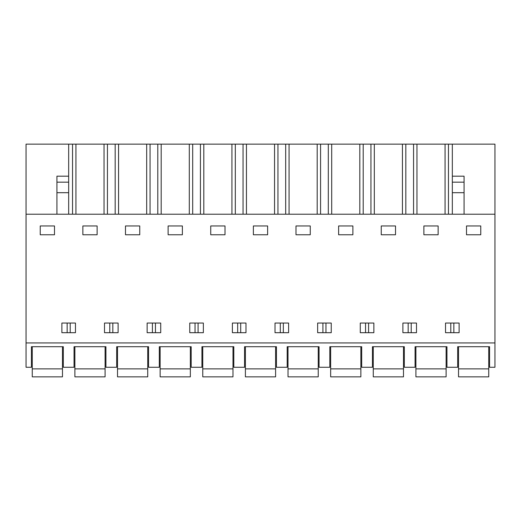 <?xml version="1.0" encoding="UTF-8"?>
<svg xmlns="http://www.w3.org/2000/svg" width="521" height="521" viewBox="0 0 521 521"><rect width="100%" height="100%" fill="white"/><g stroke="black" fill="none" stroke-linecap="round" stroke-linejoin="round"><path stroke-width="0.78" d="M26.05 342.935L26.05 367.266L31.423 367.266L31.423 346.706L63.308 346.706L63.308 367.266L74.047 367.266L74.047 346.706L105.932 346.706L105.932 367.266L116.678 367.266L116.678 346.706L148.563 346.706L148.563 367.266L159.302 367.266L159.302 346.706L191.187 346.706L191.187 367.266L201.927 367.266L201.927 346.706L233.818 346.706L233.818 367.266L244.557 367.266L244.557 346.706L276.443 346.706L276.443 367.266L287.182 367.266L287.182 346.706L319.073 346.706L319.073 367.266L329.813 367.266L329.813 346.706L361.698 346.706L361.698 367.266L372.437 367.266L372.437 346.706L404.322 346.706L404.322 367.266L415.068 367.266L415.068 346.706L446.953 346.706L446.953 367.266L457.692 367.266L457.692 346.706L489.577 346.706L489.577 367.266L494.95 367.266L494.95 342.935L26.05 342.935L26.05 144.148L68.674 144.148L68.674 182.174L56.932 182.174L56.932 214.209M26.05 214.209L494.95 214.209L494.95 342.935M40.234 234.769L40.234 225.958L54.497 225.958L54.497 234.769L40.234 234.769M452.326 332.698L445.527 332.698L445.527 323.046L459.118 323.046L459.118 332.698L452.326 332.698M416.494 332.698L402.896 332.698L402.896 323.046L416.494 323.046L416.494 332.698M395.517 234.769L381.248 234.769L381.248 225.958L395.517 225.958L395.517 234.769M367.071 323.046L373.863 323.046L373.863 332.698L360.272 332.698L360.272 323.046L367.071 323.046M317.647 323.046L317.647 332.698L331.239 332.698L331.239 323.046L317.647 323.046M338.624 234.769L338.624 225.958L352.886 225.958L352.886 234.769L338.624 234.769M239.185 332.698L232.392 332.698L232.392 323.046L245.984 323.046L245.984 332.698L239.185 332.698M310.262 234.769L310.262 225.958L295.993 225.958L295.993 234.769L310.262 234.769M210.738 225.958L225.007 225.958L225.007 234.769L210.738 234.769L210.738 225.958M125.483 234.769L125.483 225.958L139.752 225.958L139.752 234.769L125.483 234.769M111.305 323.046L118.104 323.046L118.104 332.698L104.506 332.698L104.506 323.046L111.305 323.046M82.859 234.769L82.859 225.958L97.121 225.958L97.121 234.769L82.859 234.769M196.56 323.046L203.353 323.046L203.353 332.698L189.761 332.698L189.761 323.046L196.56 323.046M147.137 323.046L147.137 332.698L160.728 332.698L160.728 323.046L147.137 323.046M168.114 234.769L168.114 225.958L182.376 225.958L182.376 234.769L168.114 234.769M275.016 323.046L288.608 323.046L288.608 332.698L275.016 332.698L275.016 323.046M423.879 225.958L438.141 225.958L438.141 234.769L423.879 234.769L423.879 225.958M75.473 323.046L75.473 332.698L61.882 332.698L61.882 323.046L75.473 323.046M267.631 234.769L253.369 234.769L253.369 225.958L267.631 225.958L267.631 234.769M480.766 234.769L480.766 225.958L466.503 225.958L466.503 234.769L480.766 234.769M72.543 214.209L72.543 144.148L68.674 144.148M72.543 144.148L494.95 144.148L494.95 214.209M453.843 332.698L453.843 323.046M450.802 332.698L450.802 323.046M408.171 332.698L408.171 323.046M411.219 332.698L411.219 323.046M368.588 332.698L368.588 323.046M365.547 332.698L365.547 323.046M280.291 332.698L280.291 323.046M283.333 332.698L283.333 323.046M325.964 332.698L325.964 323.046M322.916 332.698L322.916 323.046M240.709 332.698L240.709 323.046M237.667 332.698L237.667 323.046M198.084 332.698L198.084 323.046M195.036 332.698L195.036 323.046M109.781 332.698L109.781 323.046M112.829 332.698L112.829 323.046M152.412 332.698L152.412 323.046M155.453 332.698L155.453 323.046M70.198 332.698L70.198 323.046M67.157 332.698L67.157 323.046M452.326 214.209L452.326 144.148M448.457 214.209L448.457 144.148M445.064 144.148L445.064 214.209M416.956 214.209L416.956 144.148M413.563 214.209L413.563 144.148M405.826 214.209L405.826 144.148M402.44 144.148L402.44 214.209M374.325 214.209L374.325 144.148M370.939 214.209L370.939 144.148M363.202 214.209L363.202 144.148M359.809 144.148L359.809 214.209M331.701 214.209L331.701 144.148M328.308 214.209L328.308 144.148M320.571 214.209L320.571 144.148M317.185 144.148L317.185 214.209M289.07 214.209L289.07 144.148M285.684 214.209L285.684 144.148M277.947 214.209L277.947 144.148M274.554 144.148L274.554 214.209M246.446 214.209L246.446 144.148M243.053 214.209L243.053 144.148M235.316 214.209L235.316 144.148M231.93 144.148L231.93 214.209M203.815 214.209L203.815 144.148M200.429 214.209L200.429 144.148M192.692 214.209L192.692 144.148M189.299 144.148L189.299 214.209M161.191 214.209L161.191 144.148M157.798 214.209L157.798 144.148M150.061 214.209L150.061 144.148M146.675 144.148L146.675 214.209M118.56 214.209L118.56 144.148M115.174 214.209L115.174 144.148M107.437 214.209L107.437 144.148M104.044 144.148L104.044 214.209M75.936 214.209L75.936 144.148M452.326 176.189L464.068 176.189L464.068 214.209M56.932 192.692L68.674 192.692L68.674 182.174M68.674 192.692L68.674 214.209M68.674 176.189L56.932 176.189L56.932 182.174M32.256 368.881L32.256 376.852L62.468 376.852L62.468 368.881L32.256 368.881L32.256 346.706M62.468 346.706L62.468 368.881M74.887 368.881L74.887 376.852L105.092 376.852L105.092 368.881L74.887 368.881L74.887 346.706M105.092 346.706L105.092 368.881M117.512 368.881L117.512 376.852L147.723 376.852L147.723 368.881L117.512 368.881L117.512 346.706M147.723 346.706L147.723 368.881M160.142 368.881L160.142 376.852L190.347 376.852L190.347 368.881L160.142 368.881L160.142 346.706M190.347 346.706L190.347 368.881M202.767 368.881L202.767 376.852L232.978 376.852L232.978 368.881L202.767 368.881L202.767 346.706M232.978 346.706L232.978 368.881M245.398 368.881L245.398 376.852L275.602 376.852L275.602 368.881L245.398 368.881L245.398 346.706M275.602 346.706L275.602 368.881M288.022 368.881L288.022 376.852L318.233 376.852L318.233 368.881L288.022 368.881L288.022 346.706M318.233 346.706L318.233 368.881M330.653 368.881L330.653 376.852L360.858 376.852L360.858 368.881L330.653 368.881L330.653 346.706M360.858 346.706L360.858 368.881M373.277 368.881L373.277 376.852L403.488 376.852L403.488 368.881L373.277 368.881L373.277 346.706M403.488 346.706L403.488 368.881M415.908 368.881L415.908 376.852L446.113 376.852L446.113 368.881L415.908 368.881L415.908 346.706M446.113 346.706L446.113 368.881M458.532 368.881L458.532 376.852L488.744 376.852L488.744 368.881L458.532 368.881L458.532 346.706M488.744 346.706L488.744 368.881M452.326 192.692L464.068 192.692M452.326 182.174L464.068 182.174"/></g></svg>
